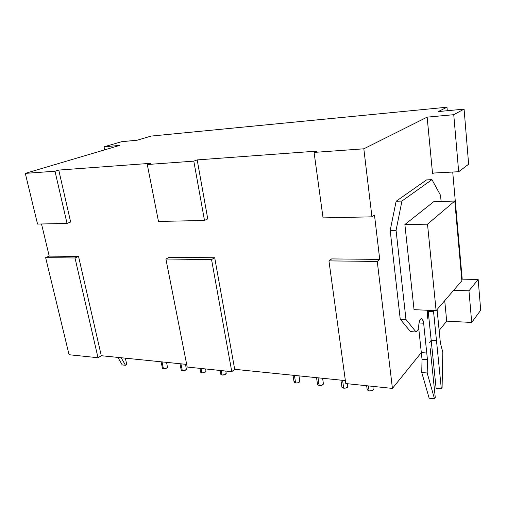 <?xml version="1.0" encoding="UTF-8"?>
<svg xmlns="http://www.w3.org/2000/svg" width="506" height="506" viewBox="0 0 506 506"><rect width="100%" height="100%" fill="white"/><g stroke="black" fill="none" stroke-linecap="round" stroke-linejoin="round"><path stroke-width="0.76" d="M428.082 310.298L436.102 388.342L441.333 388.867L436.495 340.702L431.188 340.348L436.102 388.342L441.333 388.867L442.092 387.767L442.801 352.227L440.391 343.036L437.076 309.545L440.391 343.036L442.801 352.227L442.092 387.767L441.333 388.867L436.495 340.702L431.188 340.348L428.234 311.475L433.585 311.721L436.495 340.702L433.44 310.545M430.226 348.621L435.28 397.634L434.483 398.785L427.184 372.992L427.456 359.69L426.754 353.005L421.315 352.593L418.778 328.824L421.315 352.593L392.422 388.412L345.775 383.554L392.422 388.412L377.267 261.438L328.951 260.887L345.775 383.554L328.951 260.887L331.645 258.914L328.951 260.887L377.267 261.438L379.728 259.388L331.645 258.914L379.728 259.388L377.267 261.438L392.422 388.412L421.315 352.593L422.023 359.247L427.456 359.69L423.636 323.214L426.754 353.005L421.315 352.593L422.023 359.247L421.751 372.505L427.184 372.992L427.456 359.69L422.023 359.247L421.751 372.505L429.158 398.209L434.483 398.785L427.184 372.992L421.751 372.505L429.158 398.209L434.483 398.785L435.28 397.634L430.226 348.621M419.019 322.954L423.636 323.214C423.225 320.013 422.409 318.489 421.188 318.654C419.322 320.051 418.519 323.435 418.785 328.818L416.052 331.974L405.97 319.482L396.065 230.338L401.935 201.065L431.947 179.643L440.536 195.303L441.118 201.47L440.536 195.303L431.947 179.643L426.545 179.902L431.947 179.643L401.935 201.065L396.128 201.255L401.935 201.065L396.065 230.338L390.183 230.401L396.065 230.338L405.97 319.482L400.24 319.178L405.97 319.482L416.052 331.974L410.461 331.632L416.052 331.974L418.785 328.818L418.987 323.125L420.505 319.141L421.492 318.616L422.434 319.204L423.636 323.214L419.019 322.954M426.545 179.902L396.128 201.255L390.183 230.401L400.24 319.178L410.461 331.632L400.24 319.178L390.183 230.401L396.128 201.255L426.545 179.902M427.671 310.279L427.184 319.122L427.058 315.232L427.671 310.279M428.234 311.475L433.585 311.721M404.876 224.531L414.041 309.653L436.109 310.665L427.513 224.183L454.793 201.04L433.731 201.704L404.876 224.531L427.513 224.183L404.876 224.531L414.041 309.653L436.109 310.665L427.513 224.183L454.793 201.04L461.864 280.76L436.109 310.665L461.864 280.76L454.793 201.04L433.731 201.704L404.876 224.531M125.349 358.159L126.734 364.447L125.469 365.275L121.162 357.736L125.469 365.275L122.224 364.927L117.904 357.4L122.224 364.927L125.469 365.275L126.734 364.447L125.349 358.159M432.503 173.084L458.676 171.724L468.638 164.216L458.676 171.724L453.749 114.691L464.084 109.125L468.638 164.216L464.084 109.125L438.247 111.579L464.084 109.125L453.749 114.691L427.14 117.133L453.749 114.691L458.676 171.724L432.503 173.084L432.567 173.767L427.14 117.133L432.503 173.084M433.636 173.02L432.567 173.767L433.636 173.02M104.679 149.846L104.04 146.829L121.68 141.686L137.17 140.213L121.68 141.686L104.04 146.829L119.726 145.386L25.3 173.375L54.996 171.218L58.747 170.073L150.801 163.311L147.271 164.52L193.804 161.142L197.188 159.902L316.977 151.111L314.081 152.414L363.827 148.802L427.14 117.133L363.827 148.802L314.081 152.414L323.056 217.89L371.948 216.834L374.484 215.063L379.728 259.388L374.484 215.063L371.948 216.834L363.827 148.802L371.948 216.834L323.056 217.89L314.081 152.414L316.977 151.111L197.188 159.902L207.751 218.883L197.188 159.902L193.804 161.142L147.271 164.52L158.492 221.451L204.5 220.458L207.751 218.883L204.5 220.458L193.804 161.142L204.5 220.458L158.492 221.451L147.271 164.52L150.801 163.311L58.747 170.073L70.65 222.02L58.747 170.073L54.996 171.218L25.3 173.375L37.539 224.069L67.039 223.431L70.65 222.02L67.039 223.431L54.996 171.218L67.039 223.431L37.539 224.069L25.3 173.375L119.726 145.386L104.04 146.829L104.679 149.846M438.247 111.579L446.975 107.215L151.085 136.089L137.17 140.213L151.085 136.089L446.975 107.215L447.291 110.719L446.975 107.215L438.247 111.579M345.37 380.601L234.689 369.31L214.715 257.756L169.206 257.301L165.898 259.021L187.195 367.033L231.78 371.676L187.195 367.033L165.898 259.021L169.206 257.301L214.715 257.756L211.552 259.546L165.898 259.021L211.552 259.546L214.715 257.756L234.689 369.31L231.78 371.676L211.552 259.546L231.78 371.676L234.689 369.31L345.37 380.601M186.682 364.415L101.289 355.712L78.531 256.403L49.221 256.112L41.511 223.981L49.221 256.112L78.531 256.403L75.008 257.978L45.641 257.643L49.221 256.112L45.641 257.643L69.075 354.725L98.012 357.742L69.075 354.725L45.641 257.643L75.008 257.978L78.531 256.403L101.289 355.712L98.012 357.742L75.008 257.978L98.012 357.742L101.289 355.712L186.682 364.415M480.7 310.203L471.706 322.455L446.69 321.133L439.145 330.481L446.69 321.133L471.706 322.455L468.967 290.805L453.623 290.33L468.967 290.805L478.164 279.502L461.719 279.122L478.164 279.502L480.7 310.203L471.706 322.455L468.967 290.805L478.164 279.502L480.7 310.203M431.188 340.348L429.575 342.347L431.188 340.348M444.723 300.659L446.69 321.133L444.723 300.659M452.718 172.034L462.199 279.135L452.718 172.034M368.45 385.92L369.095 390.929L367.198 389.848L369.095 390.929L368.45 385.92M373.358 389.278C372.992 390.43 371.568 390.98 369.095 390.929L371.467 390.746L373.131 389.86L372.985 386.388M367.432 389.253L368.115 388.741M342.594 380.316L343.682 388.191L341.911 387.179L343.682 388.191L342.594 380.316M347.919 386.527C347.54 387.672 346.129 388.228 343.682 388.191L345.99 388.007L347.666 387.141L347.533 383.738M318.065 377.818L319.204 385.547L317.553 384.604L319.204 385.547L318.065 377.818M323.429 383.89C323.037 385.022 321.633 385.572 319.204 385.547L321.455 385.37L323.429 384.003L322.607 378.279M317.857 383.959L318.565 383.472M294.435 375.408L295.618 383.004L294.087 382.125L295.618 383.004L294.435 375.408M299.83 381.341C299.425 382.466 298.021 383.023 295.618 383.004L297.819 382.827L299.824 381.492L298.976 375.869M294.416 381.454L295.118 380.993M221.23 370.575L222.058 375.072L220.831 374.37L222.058 375.072L221.23 370.575M226.22 373.415C225.771 374.503 224.386 375.054 222.058 375.072L225.062 374.567L226.163 373.232M206.005 371.246C205.544 372.315 204.158 372.865 201.856 372.89L201.008 368.469L201.856 372.89L200.749 372.384L199.971 368.362M205.961 371.088L205.55 371.973L203.848 372.72L201.856 372.89L200.749 372.384M200.768 371.961L201.173 371.505M186.461 369.146C185.98 370.202 184.601 370.746 182.324 370.784L180.939 363.833L182.324 370.784L181.274 370.291L179.972 363.732M185.493 364.295L186.398 369.431L184.273 370.613L182.324 370.784L181.274 370.291M162.015 361.904L163.432 368.747L162.439 368.267L163.432 368.747L162.015 361.904M167.556 367.116C167.062 368.159 165.69 368.703 163.432 368.747L166.291 368.267L167.473 367.419L166.575 362.366M367.223 389.987L366.673 385.73M341.936 387.318L340.943 380.151M317.585 384.75L316.535 377.659M294.119 382.27L293.018 375.262M220.869 374.51L220.123 370.462M226.188 373.276L225.777 371.05M205.974 371.107L205.556 368.944M162.458 368.305L161.11 361.809"/></g></svg>
